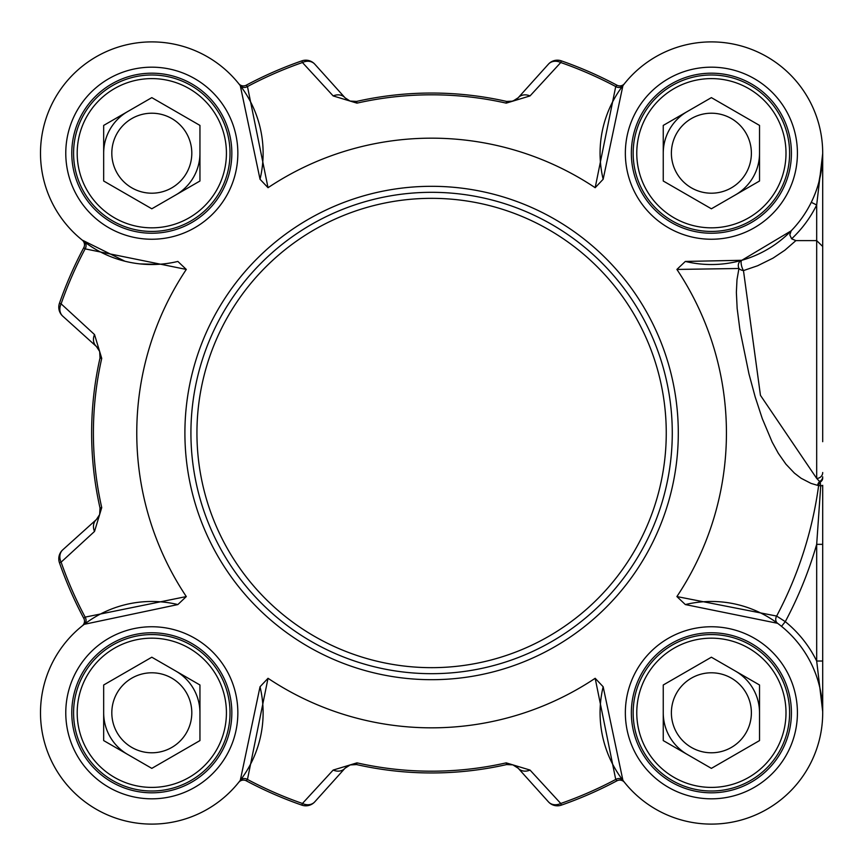 <?xml version="1.0" encoding="UTF-8"?>
<svg xmlns="http://www.w3.org/2000/svg" width="866" height="866" viewBox="0 0 866 866"><rect width="100%" height="100%" fill="white"/><g stroke="black" fill="none" stroke-linecap="round" stroke-linejoin="round"><path stroke-width="1.3" d="M190.921 433A240.683 240.683 0 0 0 431.593 673.683A240.683 240.683 0 0 0 672.276 433A240.683 240.683 0 0 0 431.593 192.317A240.683 240.683 0 0 0 190.921 433M124.899 261.218L82.248 240.109A6.019 6.019 0 0 1 82.281 240.142A6.019 6.019 0 0 1 83.796 247.644L85.139 248.878L186.298 269.434A294.83 294.83 0 0 0 186.298 596.566L85.139 617.122L83.796 618.356A394.117 394.117 0 0 1 59.451 562.738A394.117 394.117 0 0 0 83.796 618.356A6.019 6.019 0 0 1 82.281 625.858L82.248 625.891A6.019 6.019 0 0 0 82.281 625.858L82.735 625.49L82.281 625.858M82.248 625.891A6.019 6.019 0 0 0 82.302 625.837L84.251 624.321A6.019 5.12 52.6 0 0 85.139 617.122A392.341 392.341 0 0 1 61.118 562.153L94.524 531.432L101.733 507.617A338.195 338.195 0 0 1 101.733 358.383L94.524 334.568L61.118 303.847A392.341 392.341 0 0 1 85.139 248.878A6.019 5.12 -52.6 0 0 84.251 241.679M595.169 187.706L603.158 179.251L622.914 85.658L624.483 83.645A6.019 6.019 0 0 1 616.96 85.204L615.726 86.546L595.169 187.706A294.83 294.83 0 0 0 268.027 187.706L247.47 86.546L246.236 85.204A394.117 394.117 0 0 1 301.866 60.858A394.117 394.117 0 0 0 246.236 85.204A6.019 6.019 0 0 1 238.745 83.688L238.713 83.645A6.019 6.019 0 0 0 238.745 83.688L239.103 84.143L238.745 83.688M238.713 83.645A6.019 6.019 0 0 0 238.756 83.71L240.283 85.658A6.019 5.12 142.6 0 0 247.47 86.546A392.341 392.341 0 0 1 302.44 62.525L333.172 95.931L356.976 103.141A338.195 338.195 0 0 1 506.209 103.141L530.024 95.931L560.757 62.525A392.341 392.341 0 0 1 615.726 86.546A6.019 5.12 37.4 0 0 622.914 85.658M791.621 238.821A117.332 117.332 0 0 0 816.681 204.971L816.681 478.4L820.199 482.145L820.73 485.869L816.681 544.346L816.681 661.029L822.7 711.679L822.7 661.029L816.681 661.029A117.332 117.332 0 0 0 785.289 621.658L776.64 616.062L676.898 596.566A294.83 294.83 0 0 0 676.898 269.434L738.947 268.492A6.019 4.449 -166 0 0 743.472 270.582A6.019 1.775 74.1 0 1 741.264 264.357A6.019 1.775 74.1 0 1 741.826 260.287L791.188 230.821L789.803 234.881L791.621 238.821L795.897 240.607L816.681 240.607L822.7 246.474L822.7 153.325M333.172 95.931A12.037 9.959 -42 0 1 344.993 97.739L314.769 64.16A12.037 12.037 -109.2 0 0 301.866 60.858L302.44 62.525A12.037 10.035 -42 0 1 314.769 64.16A12.037 12.037 -109.2 0 0 301.866 60.858M530.024 770.069A12.037 9.959 138 0 1 518.204 768.261L548.427 801.84A12.037 12.037 70.8 0 0 561.33 805.142A394.117 394.117 0 0 0 616.96 780.796L615.726 779.454A392.341 392.341 0 0 1 560.757 803.475L530.024 770.069L506.209 762.859A338.195 338.195 0 0 1 356.976 762.859L333.172 770.069L302.44 803.475A392.341 392.341 0 0 1 247.47 779.454L268.027 678.295A294.83 294.83 0 0 0 595.169 678.295L615.726 779.454A6.019 5.12 -37.4 0 1 622.914 780.342L603.158 686.749L595.169 678.295M268.027 678.295L260.038 686.749L240.283 780.342L238.713 782.355A6.019 6.019 0 0 1 246.236 780.796A394.117 394.117 0 0 0 301.866 805.142A12.037 12.037 -138 0 0 314.769 801.84L344.993 768.261L350.34 764.84L356.586 764.581A339.959 339.959 0 0 0 506.599 764.581L512.834 764.84L518.204 768.261A12.037 12.037 0 0 0 515.302 765.912M822.7 441.692L822.7 246.474M624.483 83.645A6.019 6.019 0 0 1 624.451 83.688L624.483 83.645A6.019 6.019 0 0 1 616.96 85.204A394.117 394.117 0 0 0 561.33 60.858A12.037 12.037 42 0 0 548.427 64.16L518.204 97.739L512.856 101.16L506.599 101.419A339.959 339.959 0 0 0 356.586 101.419L350.059 101.062L345.069 97.815L314.769 64.16M548.427 64.16A12.037 10.035 42 0 1 560.757 62.525L561.33 60.858A12.037 12.037 42 0 0 548.427 64.16M514.978 100.272A12.037 12.037 0 0 0 518.204 97.739A12.037 9.959 42 0 1 530.024 95.931M82.248 240.109A6.019 6.019 0 0 1 82.281 240.142L82.248 240.109A6.019 6.019 0 0 1 82.281 240.142A6.019 6.019 0 0 1 83.796 247.644A394.117 394.117 0 0 0 59.451 303.262A12.037 12.037 -48 0 0 62.763 316.166L96.743 346.79L99.687 351.542L100.012 357.994A339.959 339.959 0 0 0 100.012 508.006L99.666 514.534L96.407 519.535L62.763 549.834A12.037 12.037 160.8 0 0 59.451 562.738L61.118 562.153A12.037 10.035 -132 0 1 62.763 549.834A12.037 12.037 160.8 0 0 59.451 562.738M62.763 316.166A12.037 10.035 -48 0 1 61.118 303.847L59.451 303.262A12.037 12.037 -48 0 0 62.763 316.166M101.733 358.383L100.012 357.994L99.666 351.466L96.332 346.389A12.037 9.959 -48 0 1 94.524 334.568M94.524 531.432A12.037 9.959 -132 0 1 96.332 519.611L96.364 519.578A12.037 12.037 0 0 0 96.364 519.578M561.33 805.142L560.757 803.475A12.037 10.035 138 0 1 548.427 801.84A12.037 12.037 70.8 0 0 561.33 805.142A394.117 394.117 0 0 0 616.96 780.796A6.019 6.019 0 0 1 624.451 782.312L622.914 780.342M238.713 782.355A6.019 6.019 0 0 1 238.745 782.312L238.713 782.355A6.019 6.019 0 0 1 246.236 780.796L247.47 779.454A6.019 5.12 -142.6 0 0 240.283 780.342M314.769 801.84A12.037 10.035 -138 0 1 302.44 803.475L301.866 805.142A12.037 12.037 -138 0 0 314.769 801.84M356.976 762.859L356.586 764.581L350.059 764.938L344.993 768.261A12.037 9.959 -138 0 1 333.172 770.069M676.898 596.566L685.342 604.565L777.592 623.303A6.019 5.12 -53.5 0 1 776.64 616.062A390.588 390.588 0 0 0 818.63 485.577A6.019 5.131 101.2 0 1 820.199 482.145A6.019 5.088 180 0 0 822.7 478.01M822.7 712.794L822.7 544.346L816.681 544.346A400.861 400.861 0 0 1 785.289 621.658L781.5 626.335M822.7 544.346L822.7 485.317A6.019 0.736 180 0 1 820.73 485.869L817.612 485.361A6.019 5.131 102.5 0 1 819.691 481.442A6.019 5.337 180 0 0 822.7 476.82M811.28 202.319L816.681 204.971L822.7 153.434M603.158 179.251A111.313 111.313 0 0 1 702.629 42.239A111.313 111.313 0 0 1 822.354 161.964A111.313 111.313 0 0 1 685.342 261.435L741.826 260.287A6.019 5.099 -105.9 0 0 738.947 268.492L736.988 279.696L736.371 292.34L737.15 308.437L739.932 329.892L748.96 373.895L755.195 396.985L762.286 418.624L772.158 442.082L778.317 453.319L785.917 464.165L794.425 473.139L801.104 478.27L810.998 483.38L817.612 485.361M822.245 163.219L818.965 181.784M822.7 472.522A6.019 5.878 -0 0 1 816.692 478.411L760.456 395.34L743.472 270.582L757.62 265.754L773.046 258.122L784.845 250.22L795.897 240.607M685.342 261.435L676.898 269.434M240.283 85.658L260.038 179.251L268.027 187.706M158.067 264.346L140.119 263.913M186.298 269.434L177.855 261.435A111.313 111.313 0 0 1 40.843 161.964A111.313 111.313 0 0 1 160.556 42.239A111.313 111.313 0 0 1 260.027 179.251M84.251 624.321L177.855 604.565L186.298 596.566M260.027 686.749A111.313 111.313 0 0 1 160.556 823.761A111.313 111.313 0 0 1 40.843 704.036A111.313 111.313 0 0 1 177.855 604.565M685.342 604.565A111.313 111.313 0 0 1 822.354 704.036A111.313 111.313 0 0 1 702.629 823.761A111.313 111.313 0 0 1 603.158 686.749M822.7 711.679L822.7 712.718M231.839 712.794A80.029 80.029 0 0 1 151.81 792.812A80.029 80.029 0 0 1 71.781 712.794A80.029 80.029 0 0 1 151.81 632.765A80.029 80.029 0 0 1 231.839 712.794A80.029 80.029 0 0 1 151.81 792.812A80.029 80.029 0 0 1 71.781 712.794A80.029 80.029 0 0 0 151.81 792.812A80.029 80.029 0 0 0 231.839 712.794M791.416 712.794A80.029 80.029 0 0 1 711.387 792.812A80.029 80.029 0 0 1 631.357 712.794A80.029 80.029 0 0 1 711.387 632.765A80.029 80.029 0 0 1 791.416 712.794A80.029 80.029 0 0 1 711.387 792.812A80.029 80.029 0 0 1 631.357 712.794A80.029 80.029 0 0 0 711.387 792.812A80.029 80.029 0 0 0 791.416 712.794M791.416 153.206A80.029 80.029 0 0 1 711.387 233.235A80.029 80.029 0 0 1 631.357 153.206A80.029 80.029 0 0 1 711.387 73.188A80.029 80.029 0 0 1 791.416 153.206A80.029 80.029 0 0 1 711.387 233.235A80.029 80.029 0 0 1 631.357 153.206A80.029 80.029 0 0 0 711.387 233.235A80.029 80.029 0 0 0 791.416 153.206M231.839 153.206A80.029 80.029 0 0 1 151.81 233.235A80.029 80.029 0 0 1 71.781 153.206A80.029 80.029 0 0 1 151.81 73.188A80.029 80.029 0 0 1 231.839 153.206A80.029 80.029 0 0 1 151.81 233.235A80.029 80.029 0 0 1 71.781 153.206A80.029 80.029 0 0 0 151.81 233.235A80.029 80.029 0 0 0 231.839 153.206M776.001 675.48A74.606 74.606 0 0 1 711.387 787.4A74.606 74.606 0 0 1 646.772 675.48A74.606 74.606 0 0 1 776.001 675.48M711.387 657.207L759.525 684.995L759.525 740.582L711.387 768.369L663.248 740.582L663.248 684.995L711.387 657.207M643.644 751.904A78.221 78.221 0 0 0 750.497 780.526A78.221 78.221 0 0 0 779.129 673.683A78.221 78.221 0 0 0 672.276 645.051A78.221 78.221 0 0 0 643.644 751.904M759.525 712.794A48.139 48.139 0 0 0 735.451 671.107M663.248 712.794A48.139 48.139 0 0 0 687.323 754.481M676.747 732.788A39.998 39.998 0 0 0 746.027 732.788A39.998 39.998 0 0 0 711.387 672.795A39.998 39.998 0 0 0 676.747 732.788M776.001 190.52A74.606 74.606 0 0 1 646.772 190.52A74.606 74.606 0 0 1 711.387 78.6A74.606 74.606 0 0 1 776.001 190.52M759.525 125.418L759.525 181.005L711.387 208.793L663.248 181.005L663.248 125.418L711.387 97.631L759.525 125.418M643.644 114.096A78.221 78.221 0 0 0 672.276 220.949A78.221 78.221 0 0 0 779.129 192.317A78.221 78.221 0 0 0 750.497 85.474A78.221 78.221 0 0 0 643.644 114.096M735.451 194.893A48.139 48.139 0 0 0 759.525 153.206M687.323 111.519A48.139 48.139 0 0 0 663.248 153.206M676.747 133.212A39.998 39.998 0 0 0 711.387 193.205A39.998 39.998 0 0 0 746.027 133.212A39.998 39.998 0 0 0 676.747 133.212M216.424 190.52A74.606 74.606 0 0 1 87.195 190.52A74.606 74.606 0 0 1 151.81 78.6A74.606 74.606 0 0 1 216.424 190.52M199.949 125.418L199.949 181.005L151.81 208.793L103.671 181.005L103.671 125.418L151.81 97.631L199.949 125.418M84.067 114.096A78.221 78.221 0 0 0 112.699 220.949A78.221 78.221 0 0 0 219.553 192.317A78.221 78.221 0 0 0 190.921 85.474A78.221 78.221 0 0 0 84.067 114.096M175.874 194.893A48.139 48.139 0 0 0 199.949 153.206M105.316 140.757A48.139 48.139 0 0 1 127.735 111.519A48.139 48.139 0 0 0 103.671 153.206M117.17 133.212A39.998 39.998 0 0 0 151.81 193.205A39.998 39.998 0 0 0 186.45 133.212A39.998 39.998 0 0 0 117.17 133.212M216.424 675.48A74.606 74.606 0 0 1 151.81 787.4A74.606 74.606 0 0 1 87.195 675.48A74.606 74.606 0 0 1 216.424 675.48M151.81 657.207L199.949 684.995L199.949 740.582L151.81 768.369L103.671 740.582L103.671 684.995L151.81 657.207M84.067 751.904A78.221 78.221 0 0 0 190.921 780.526A78.221 78.221 0 0 0 219.553 673.683A78.221 78.221 0 0 0 112.699 645.051A78.221 78.221 0 0 0 84.067 751.904M199.949 712.794A48.139 48.139 0 0 0 175.874 671.107M103.671 712.794A48.139 48.139 0 0 0 127.735 754.481A48.139 48.139 0 0 1 105.316 725.243M117.17 732.788A39.998 39.998 0 0 0 186.45 732.788A39.998 39.998 0 0 0 151.81 672.795A39.998 39.998 0 0 0 117.17 732.788M351.867 764.472L356.586 764.581A12.037 12.037 0 0 0 356.511 764.559M506.209 103.141L506.599 101.419L511.438 101.506L516.071 99.612M511.319 101.528L506.599 101.419A12.037 12.037 0 0 0 506.686 101.441M822.7 279.902L822.7 264.52M666.257 433A234.664 234.664 0 0 1 431.593 667.664A234.664 234.664 0 0 1 196.939 433A234.664 234.664 0 0 1 431.593 198.336A234.664 234.664 0 0 1 666.257 433M83.796 247.644A394.117 394.117 0 0 0 59.451 303.262M350.059 764.938L356.586 764.581A339.959 339.959 0 0 0 506.599 764.581L506.209 762.859M616.96 85.204A394.117 394.117 0 0 0 561.33 60.858M511.438 101.506L506.599 101.419A339.959 339.959 0 0 0 356.586 101.419L356.976 103.141M99.687 351.542L100.012 357.994A339.959 339.959 0 0 0 100.012 508.006L101.733 507.617M246.236 780.796A394.117 394.117 0 0 0 301.866 805.142M678.295 433A246.691 246.691 0 0 0 431.593 186.309A246.691 246.691 0 0 0 184.902 433A246.691 246.691 0 0 0 431.593 679.691A246.691 246.691 0 0 0 678.295 433M237.847 712.794A86.048 86.048 0 0 0 108.791 638.274A86.048 86.048 0 0 0 108.791 787.302A86.048 86.048 0 0 0 237.847 712.794M797.424 712.794A86.048 86.048 0 0 0 668.368 638.274A86.048 86.048 0 0 0 668.368 787.302A86.048 86.048 0 0 0 797.424 712.794M797.424 153.206A86.048 86.048 0 0 0 668.368 78.698A86.048 86.048 0 0 0 668.368 227.726A86.048 86.048 0 0 0 797.424 153.206M237.847 153.206A86.048 86.048 0 0 0 108.791 78.698A86.048 86.048 0 0 0 108.791 227.726A86.048 86.048 0 0 0 237.847 153.206M356.586 101.419L350.059 101.062M348.803 100.553L345.069 97.815M100.012 508.006L99.666 514.534M99.146 515.79L96.407 519.535M96.743 346.79L99.135 350.178L96.407 346.465M347.125 766.388L350.34 764.84M506.599 764.581L511.438 764.494M512.834 764.84L516.244 766.518M345.069 768.185L348.803 765.447M99.666 351.466L100.012 357.994"/></g></svg>
